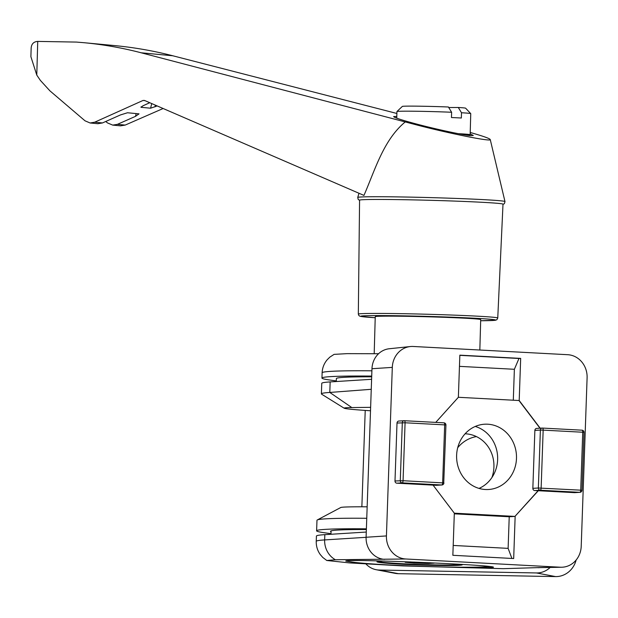 <?xml version="1.0" encoding="UTF-8"?>
<svg xmlns="http://www.w3.org/2000/svg" width="618" height="618" viewBox="0 0 618 618"><rect width="100%" height="100%" fill="white"/><g stroke="black" fill="none" stroke-linecap="round" stroke-linejoin="round"><path stroke-width="0.93" d="M479.012 488.413A32.708 29.942 86.5 0 0 497.59 456.184A32.708 29.942 86.5 0 0 475.25 426.451M344.195 408.228L321.654 394.191A104.118 4.357 2 0 1 321.391 393.867A104.118 4.357 2 0 1 329.796 392.445L351.835 407.571C346.211 407.641 343.67 407.865 344.195 408.228C345.555 408.861 354.323 409.711 370.506 410.777M560.294 567.216L405.81 558.989A22.016 20.162 -93.5 0 1 386.428 535.93L392.306 367.386A22.016 20.162 -93.5 0 1 410.329 346.543A22.016 20.162 -93.5 0 1 413.233 346.474L567.718 354.701A22.016 20.162 -93.5 0 1 587.1 377.76L581.214 546.304A22.016 20.162 -93.5 0 1 561.592 567.239A22.016 20.162 -93.5 0 1 560.294 567.216L539.151 567.587A21.097 19.32 -93.5 0 0 540.395 567.61L561.592 567.239M574.91 492.623A2.109 1.931 -93.5 0 1 574.508 492.654L538.301 490.723L514.941 516.416L454.323 513.187L433.056 485.122L396.849 483.191A2.109 1.931 -93.5 0 1 394.995 480.982L397.011 423.044A2.109 1.931 -93.5 0 1 399.019 421.043M435.744 422.388L458.371 397.289L519.197 400.526L540.178 428.197M519.197 400.526L520.673 358.394L459.846 355.157L458.371 397.289M515.149 516.401L513.682 558.541L452.855 555.296L454.323 513.164M405.81 558.989L335.404 559.746L326.798 560.495L349.718 562.921L402.843 565.91L503.191 568.676L539.151 567.587M384.666 559.36A21.097 19.32 -93.5 0 1 366.095 537.258L371.974 368.722A21.097 19.32 -93.5 0 1 389.247 348.753L410.329 346.543M354.948 562.419L345.841 561.113C342.357 558.51 497.057 564.991 493.403 567.293L487.208 567.803L439.452 566.876M453.195 545.439L508.12 548.367L511.913 558.44M454.3 513.836L509.224 516.764L508.12 548.367M487.687 424.203A32.708 29.942 -93.5 0 1 516.501 456.748A32.708 29.942 -93.5 0 1 488.529 489.502A32.708 29.942 -93.5 0 1 485.408 489.51A32.708 29.942 -93.5 0 1 456.602 456.972A32.708 29.942 -93.5 0 1 484.566 424.218A32.708 29.942 -93.5 0 1 487.687 424.203M351.835 407.571L370.63 407.332M330.151 392.422L371.256 389.301M371.611 379.297L330.159 381.916A104.118 4.357 -178 0 0 321.762 383.33L321.391 393.867M335.404 559.746A21.097 19.39 -93.6 0 1 324.643 539.923A104.118 4.357 -178 0 0 316.238 541.345L316.424 536.076A104.118 4.357 2 0 1 324.829 534.655L366.273 532.044M346.536 560.881A73.318 3.067 -178 0 0 411.379 565.995A73.318 3.067 -178 0 0 489.85 566.559M383.423 561.02A42.727 1.792 -178 0 0 380.549 561.152A42.727 1.792 -178 0 0 376.957 561.739A42.727 1.792 -178 0 0 419.591 565.022A42.727 1.792 -178 0 0 462.357 564.721A42.727 1.792 -178 0 0 461.754 564.396M581.801 490.329L580.719 490.174A2.109 0.842 93 0 1 579.8 492.33L540.209 490.221A2.109 0.842 -87 0 0 541.136 488.065L543.16 430.128L582.743 432.237L580.719 490.174L538.355 488.011L540.379 430.074L534.871 430.406L532.847 488.344A2.109 1.931 -93.5 0 0 534.709 490.553L538.301 490.723M433.079 485.145L436.223 485.308A2.109 1.931 -93.5 0 0 436.424 485.308L441.932 484.975A2.109 2.109 0 0 0 443.909 482.944L403.06 480.711L405.084 422.774L444.674 424.883L442.65 482.82A2.109 0.842 93 0 1 441.731 484.975L402.14 482.867L396.849 483.191M520.673 358.394L518.973 358.494L514.377 369.286L513.295 400.24M538.085 490.738L514.941 516.416L509.224 516.764M459.452 366.358L514.377 369.286M459.838 355.342L518.973 358.494M534.871 430.406A2.109 1.931 -93.5 0 1 536.88 428.405M518.989 400.541L539.97 428.204M465.099 433.79A32.708 30.421 98.1 0 1 468.089 434.052A32.708 30.421 98.1 0 1 491.92 477.529M366.752 518.293A104.118 4.357 -178 0 0 317.266 519.97L340.812 507.486C342.194 506.961 350.978 506.737 367.154 506.814M317.266 519.97A104.118 4.357 -178 0 0 316.98 520.271L316.609 530.808A104.118 4.357 2 0 1 366.389 528.83M365.956 563.971A21.097 19.629 -81.9 0 0 376.215 569.719L395.211 573.357A22.016 20.487 -81.9 0 0 398.44 573.689L555.59 576.594A22.016 20.487 -81.9 0 0 576.13 560.032M365.223 410.422L361.862 506.799M376.215 569.719A21.097 19.629 -81.9 0 0 379.305 570.043L536.463 572.948A21.097 19.629 -81.9 0 0 550.159 567.44M378.548 353.735L347.084 353.643L334.106 354.369L329.873 357.104L327.154 359.792C324.033 363.538 322.357 367.872 322.125 372.801A104.118 4.357 2 0 1 371.905 370.815M371.696 376.818A89.672 3.754 -178 0 0 336.377 378.571L336.277 381.53M476.424 436.594A32.708 30.421 -81.9 0 0 457.699 447.726M331.032 531.719A90.197 3.778 2 0 1 330.514 531.295A90.197 3.778 2 0 1 366.358 529.533M330.962 533.697L323.399 532.6A104.118 4.357 2 0 1 316.609 530.808M371.719 376.084A104.118 4.357 -178 0 0 321.947 378.061A104.118 4.357 -178 0 0 328.737 379.861L336.292 380.958M465.98 135.041A36.925 0.95 -178.4 0 0 470.151 134.724L470.754 113.635A36.925 0.95 -178.4 0 0 470.738 113.612L465.624 108.196A31.649 0.811 -178.4 0 0 458.293 107.486L461.499 112.746L461.345 118.015A36.925 0.95 1.6 0 0 451.464 117.536L451.619 112.26L448.413 106.999A31.649 0.811 -178.4 0 0 402.372 106.389L396.949 111.51A36.925 0.95 -178.4 0 0 396.934 111.534L396.748 118.185M458.293 107.486L448.73 107.524M470.151 134.724A36.925 0.95 -178.4 0 0 458.394 133.689M451.619 112.26A36.925 0.95 -178.4 0 0 420.41 111.317A36.925 0.95 -178.4 0 0 396.949 111.51M470.738 113.612A36.925 0.95 -178.4 0 0 461.499 112.746M105.748 121.483L107.486 122.92L112.715 125.106L117.397 124.349L135.52 116.346L136.161 113.581M112.715 125.106L120.51 125.84L125.199 125.083L163.137 108.505M157.181 105.933L150.599 108.204L140.966 107.3L143.021 105.771L149.749 102.712M144.936 100.634L143.028 100.456L94.67 122.209L90.089 122.982L85.006 120.804L49.896 90.831L40.355 80.379L36.779 75.095L30.9 56.709L31.147 48.165C31.472 43.94 33.673 41.684 37.737 41.406L76.423 42.078L84.233 42.727C103.469 44.55 122.457 47.903 141.19 52.793L413.828 124.179C447.795 133.21 492.175 142.125 490.244 139.529C489.641 138.447 482.967 136.091 470.213 132.461M135.52 116.346L139.027 113.851L127.478 112.762L120.464 114.933L102.48 122.943L97.876 123.716L90.089 122.982M143.028 100.456L144.488 100.44L363.948 195.412C375.165 169.726 383.492 139.869 405.3 121.877M396.88 113.473L172.808 55.774C153.612 50.838 134.16 47.439 114.454 45.57L84.233 42.727M497.753 318.069L502.998 204.234A71.734 1.839 -178.4 0 0 405.184 199.73A71.734 1.839 -178.4 0 0 359.576 200.139L358.324 314.091L358.919 315.605L360.194 316.331L375.219 317.729A67.632 1.73 -178.4 0 1 403.369 315.837A67.632 1.73 -178.4 0 1 482.48 318.679A67.632 1.73 -178.4 0 1 480.673 320.742L495.389 320.263L496.849 319.73L497.753 318.069A69.741 1.784 -178.4 0 0 402.658 313.689A69.741 1.784 -178.4 0 0 358.324 314.091M470.174 133.867L473.295 135.481L470.53 135.643C463.145 135.018 438.525 129.78 418.873 124.651C402.882 120.448 394.469 117.752 393.627 116.57L396.795 116.447M479.838 350.02L480.704 319.653A52.746 1.352 -178.4 0 0 408.784 316.346A52.746 1.352 -178.4 0 0 375.25 316.648L374.191 353.681M377.737 561.43A42.202 1.769 -178 0 0 413.21 564.226A42.202 1.769 -178 0 0 458.293 564.759A42.202 1.769 -178 0 0 461.515 564.381M410.676 561.932L405.153 562.264L413.805 563.06L428.328 563.5L434.191 563.145L429.726 562.728M427.872 562.65L428.328 563.5M414.23 562.071L413.805 563.06M386.428 535.93L366.095 537.258M392.306 367.386L371.974 368.722M542.457 428.073L581.971 430.182A2.109 0.842 93 0 1 582.009 430.182A2.109 0.842 93 0 1 582.743 432.237L584.002 432.361A2.109 2.109 0 0 0 582.009 430.182L542.419 428.073A2.109 0.842 -87 0 0 542.38 428.073A2.109 1.931 86.5 0 0 540.379 430.074L543.16 430.128A2.109 0.842 -87 0 0 542.419 428.073A2.109 2.109 0 0 0 542.179 428.073L536.679 428.405M534.709 490.553L540.209 490.221A2.109 1.931 86.5 0 1 538.355 488.011L532.847 488.344M574.709 492.646L580.001 492.33A2.109 1.931 86.5 0 1 579.8 492.33L574.508 492.654M404.388 420.719L443.902 422.828A2.109 0.842 93 0 1 443.94 422.828A2.109 0.842 93 0 1 444.674 424.883L445.933 425.006L443.732 482.975M397.011 423.044L405.084 422.774A2.109 0.842 -87 0 0 404.35 420.719A2.109 0.842 -87 0 0 404.311 420.719A2.109 1.931 86.5 0 0 402.31 422.72L400.286 480.657A2.109 1.931 86.5 0 0 402.14 482.867A2.109 0.842 -87 0 0 403.06 480.711L394.995 480.982M441.932 484.975A2.109 1.931 86.5 0 1 441.731 484.975L436.223 485.308M366.088 537.312L324.643 539.923L324.829 534.655M329.796 392.445L330.159 381.916M555.59 576.594L536.463 572.948M398.44 573.689L379.305 570.043M125.199 125.083L117.397 124.349M102.48 122.943L94.67 122.209M490.244 139.529L504.991 201.623A73.658 1.885 -178.4 0 0 404.558 197.011A73.658 1.885 -178.4 0 0 357.737 197.42L358.231 199.521L359.576 200.271M172.808 55.774L141.19 52.793M37.737 41.406L36.779 75.095M140.966 107.3L141.082 106.829M150.599 108.204L151.727 103.569M154.948 106.899L155.381 105.153M538.124 567.71L539.846 567.61M326.798 560.503L322.789 557.451L320.279 554.57C317.474 550.638 316.13 546.227 316.238 541.345M330.939 534.269L331.055 530.901M398.819 421.043L404.11 420.719A2.109 2.109 0 0 1 404.35 420.719L443.94 422.828A2.109 2.109 0 0 1 445.933 425.006M580.001 492.33A2.109 2.109 0 0 0 581.978 490.298L584.002 432.361M321.947 378.061L322.125 372.801M358.981 193.256L357.737 197.42M504.991 201.623L504.373 203.693L502.99 204.365"/></g></svg>
